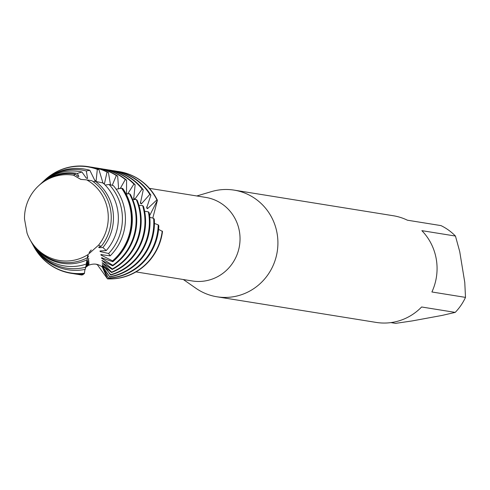 <?xml version="1.0" encoding="UTF-8"?>
<svg xmlns="http://www.w3.org/2000/svg" width="490" height="490" viewBox="0 0 490 490"><rect width="100%" height="100%" fill="white"/><g stroke="black" fill="none" stroke-linecap="round" stroke-linejoin="round"><path stroke-width="0.73" d="M98.551 245.172L101.16 246.366A44.572 43.169 -80.9 0 0 110.654 210.265A44.572 43.169 -80.9 0 0 91.9 180.724L86.718 179.873A43.218 41.858 -80.9 0 1 107.696 210.235A43.218 41.858 -80.9 0 1 98.551 245.172L87.943 254.641L98.551 245.172A43.218 41.858 -80.9 0 0 107.696 210.235A43.218 41.858 -80.9 0 0 86.718 179.873L80.807 179.414L73.549 175.218L81.04 179.475M24.5 218.999A43.218 41.858 -80.9 0 1 38.502 185.9A43.218 41.858 -80.9 0 1 73.549 175.218A43.218 41.858 -80.9 0 0 24.5 218.999L27.06 233.124A43.218 41.858 -80.9 0 0 87.943 254.641L87.324 257.758L88.451 255.97L86.957 259.865A45.582 44.149 99.1 0 1 76.63 263.136A45.582 44.149 99.1 0 1 30.797 241.062A45.582 44.149 99.1 0 1 30.601 240.706M127.694 193.918L133.905 184.081L135.13 184.779L133.721 198.695L134.719 199.35L142.106 189.06L143.258 189.814L140.397 203.252L141.334 203.926L149.799 194.383L150.871 195.173L146.645 207.95L147.521 208.66L156.91 199.871L157.406 200.281L149.615 215.625L157.413 200.281L152.788 218.148M135.981 271.901L192.294 280.966A42.318 40.989 -80.9 0 0 239.469 231.746A42.318 40.989 -80.9 0 0 205.745 197.409L149.432 188.344M102.526 267.271L107.518 278.865L97.418 264.79L95.936 264.147M183.34 279.521L195.969 288.304A54.016 52.32 -80.9 0 0 216.96 296.787A54.016 52.32 -80.9 0 0 277.187 233.957A54.016 52.32 -80.9 0 0 234.134 190.126A54.016 52.32 -80.9 0 0 211.533 191.596L196.79 195.969M216.96 296.787L376.124 322.408A54.016 52.32 -80.9 0 0 421.614 306.985L455.216 312.393L442.164 315.407L412.2 320.919L395.614 323.363L390.916 322.604M455.216 312.393A54.016 52.32 -80.9 0 0 465.5 297.387L431.898 291.979A54.016 52.32 -80.9 0 0 436.345 259.571A54.016 52.32 -80.9 0 0 421.859 230.649L455.455 236.058A54.016 52.32 -80.9 0 0 441 225.608L407.404 220.2A54.016 52.32 -80.9 0 0 393.292 215.741L234.134 190.126M110.599 275.037A54.016 52.32 -80.9 0 0 149.297 213.371A54.016 52.32 -80.9 0 0 149.193 212.782L148.397 211.852A54.016 52.32 99.1 0 1 148.648 213.266A54.016 52.32 99.1 0 1 110.752 274.706L110.599 275.037L106.214 268.753L102.202 265.917L109.668 276.697L102.245 266.762L108.547 278.069L102.386 267.142L107.518 278.865A54.016 52.32 -80.9 0 0 162.515 231.464L158.582 229.357M157.406 200.281A54.016 52.32 -80.9 0 0 119.021 171.598A54.016 52.32 -80.9 0 1 119.18 171.623A54.016 52.32 -80.9 0 1 157.406 200.281M455.455 236.058L459.724 251.597L464.771 282.424L465.5 297.387M27.06 233.124A43.218 41.858 -80.9 0 0 29.89 239.414L30.411 240.357A44.572 43.169 -80.9 0 0 75.227 261.942A44.572 43.169 -80.9 0 0 87.324 257.758M108.394 278.216A54.016 52.32 -80.9 0 0 115.199 277.426A54.016 52.32 -80.9 0 0 158.827 225.755L158.209 224.824L154.442 223.464M162.239 231.035A54.016 52.32 99.1 0 1 118.978 278.038A54.016 52.32 99.1 0 1 107.579 278.835M158.209 224.824A54.016 52.32 99.1 0 1 114.556 277.328A54.016 52.32 99.1 0 1 108.547 278.069M109.503 276.936A54.016 52.32 -80.9 0 0 110.777 276.715A54.016 52.32 -80.9 0 0 154.313 219.257L153.609 218.307L149.799 217.321M153.609 218.307A54.016 52.32 99.1 0 1 110.134 276.611A54.016 52.32 99.1 0 1 109.668 276.697M111.542 272.538A54.016 52.32 -80.9 0 0 144.875 212.66A54.016 52.32 -80.9 0 0 143.49 206.468L142.608 205.561A54.016 52.32 99.1 0 1 144.232 212.556A54.016 52.32 99.1 0 1 111.659 272.128L111.542 272.538L102.239 264.808A42.973 41.619 -80.9 0 0 102.367 264.784A42.973 41.619 -80.9 0 0 102.637 264.735M102.245 264.582L110.752 274.706M79.907 274.731A54.016 52.32 -80.9 0 0 80.231 274.78A54.016 52.32 -80.9 0 0 81.916 275.025L82.081 275.013A54.016 52.32 99.1 0 1 79.588 274.676A54.016 52.32 99.1 0 1 77.702 274.339M136.257 199.479A54.016 52.32 99.1 0 1 139.809 211.845A54.016 52.32 99.1 0 1 112.314 268.992L112.235 269.482A54.016 52.32 -80.9 0 0 140.452 211.943A54.016 52.32 -80.9 0 0 137.218 200.349L136.257 199.479L132.796 199.644M75.484 274.014A54.016 52.32 -80.9 0 0 75.809 274.069A54.016 52.32 -80.9 0 0 83.073 274.706L83.245 274.608A54.016 52.32 99.1 0 1 75.166 273.965A54.016 52.32 99.1 0 1 73.279 273.628M129.348 193.624A54.016 52.32 99.1 0 1 135.387 211.129A54.016 52.32 99.1 0 1 112.712 265.304L112.669 265.874A54.016 52.32 -80.9 0 0 136.03 211.233A54.016 52.32 -80.9 0 0 130.389 194.457L129.348 193.624L126.151 194.101M88.837 262.695A42.973 41.619 -80.9 0 0 89.106 262.646A42.973 41.619 -80.9 0 0 89.137 262.64L85.732 266.97M83.245 274.608L83.361 273.849M85.707 267.166L89.137 262.64M71.228 273.328A54.016 52.32 -80.9 0 0 71.387 273.359A54.016 52.32 -80.9 0 0 84.249 273.775L84.427 273.279A53.722 52.032 99.1 0 1 33.914 246.733A53.722 52.032 99.1 0 1 33.4 245.778M33.969 246.838A54.016 52.32 -80.9 0 0 34.031 246.942A54.016 52.32 -80.9 0 0 71.068 273.304A54.016 52.32 -80.9 0 0 84.335 273.683M121.594 188.178A53.722 52.032 99.1 0 1 130.64 210.467A53.722 52.032 99.1 0 1 112.571 260.852L112.786 261.421A54.016 52.32 -80.9 0 0 131.289 210.473A54.016 52.32 -80.9 0 0 122.476 188.472L121.594 188.178L116.161 189.238M112.786 261.421L112.792 261.746A54.016 52.32 -80.9 0 0 131.608 210.522A54.016 52.32 -80.9 0 0 123.033 188.864L122.476 188.472M84.427 273.279L84.948 269.427M85.793 266.597L89.058 260.882L85.86 266.242M43.837 180.957A53.722 52.032 99.1 0 1 44.621 180.21A53.722 52.032 99.1 0 1 70.633 167.072A53.722 52.032 99.1 0 1 97.326 169.375L98.9 169.503L102.955 182.954A42.973 41.619 -80.9 0 0 102.949 182.948M85.701 267.185A49.649 48.093 99.1 0 1 82.283 267.944A49.649 48.093 99.1 0 1 32.352 243.898L32.879 244.853A51.027 49.423 -80.9 0 0 84.194 269.574A51.027 49.423 -80.9 0 0 85.285 269.359L85.952 265.752L88.849 258.647L86.258 264.043L86.957 259.865M89.835 170.293A51.027 49.423 -80.9 0 0 67.755 169.191A51.027 49.423 -80.9 0 0 43.053 181.674L42.25 182.415A49.649 48.093 99.1 0 1 66.291 170.269A49.649 48.093 99.1 0 1 86.307 170.949L89.835 170.293L94.87 180.541L96.095 180.926L97.326 169.375M109.074 184.467A49.649 48.093 99.1 0 1 121.747 210.375A49.649 48.093 99.1 0 1 108.639 253.508L110.17 255.872A51.027 49.423 -80.9 0 0 124.754 210.406A51.027 49.423 -80.9 0 0 113.392 185.649L109.074 184.467L105.185 185.061M32.352 243.898A49.649 48.093 99.1 0 1 32.003 243.242M41.711 182.929A49.649 48.093 99.1 0 1 42.25 182.415M30.797 241.062L31.642 242.605A47.8 46.299 -80.9 0 0 79.711 265.758A47.8 46.299 -80.9 0 0 86.258 264.043M81.922 171.99A47.8 46.299 -80.9 0 0 64.312 171.727A47.8 46.299 -80.9 0 0 41.172 183.419L39.88 184.62A45.582 44.149 99.1 0 1 61.948 173.472A45.582 44.149 99.1 0 1 77.322 173.442L81.922 171.99L86.314 178.133L87.569 178.458L86.307 170.949M95.526 181.392A45.582 44.149 99.1 0 1 112.859 210.29A45.582 44.149 99.1 0 1 102.9 247.517L106.257 250.561A47.8 46.299 -80.9 0 0 117.704 210.339A47.8 46.299 -80.9 0 0 103.072 182.984L95.526 181.392L93.155 181.606M73.549 175.218L75.527 174.171A44.572 43.169 -80.9 0 0 60.87 174.268A44.572 43.169 -80.9 0 0 39.292 185.165L38.502 185.9M148.397 211.852L144.63 211.264M142.608 205.561L138.958 205.371M75.527 174.171L77.604 176.198L78.884 176.449L77.322 173.442M103.212 183.382L104.407 183.836L107.053 172.057L108.425 172.535L110.52 184.853M112.235 185.324L116.338 175.555L117.667 176.106L118.629 188.889M120.209 188.552L125.293 179.561L126.567 180.185L126.518 194.065M162.515 231.464L162.515 231.464A54.016 52.32 -80.9 0 1 107.518 278.865L102.453 267.203M88.212 265.476L85.817 267.295M82.081 275.013L82.167 274.682M85.652 267.466L89.125 263.926L85.664 267.393M89.143 252.515L91.207 249.961M101.16 246.366L98.772 247.076L98.968 247.671L102.9 247.517M106.257 250.561L99.978 251.015L100.132 251.56L108.639 253.508M110.17 255.872L100.879 254.586L100.989 255.076L112.571 260.852M112.792 261.746L101.51 257.752L101.583 258.175L112.712 265.304M112.669 265.874L101.92 260.484L112.314 268.992M112.235 269.482L102.171 262.763L111.659 272.128M98.968 247.671A42.973 41.619 -80.9 0 0 99.813 246.727M78.884 176.449A42.973 41.619 -80.9 0 0 77.549 176.149M100.132 251.56A42.973 41.619 -80.9 0 0 100.965 250.807M87.569 178.458A42.973 41.619 -80.9 0 0 86.167 177.974M88.433 258.818A42.973 41.619 -80.9 0 0 88.849 258.647M100.989 255.076A42.973 41.619 -80.9 0 0 101.779 254.5M96.095 180.926A42.973 41.619 -80.9 0 0 94.65 180.246M88.69 260.986A42.973 41.619 -80.9 0 0 89.058 260.882M98.196 169.307A54.016 52.32 -80.9 0 0 88.237 166.637A54.016 52.32 -80.9 0 0 44.792 180.05A54.016 52.32 -80.9 0 0 44.706 180.13M98.9 169.503A54.016 52.32 -80.9 0 0 88.555 166.692A54.016 52.32 -80.9 0 0 88.396 166.667M101.583 258.175A42.973 41.619 -80.9 0 0 102.3 257.771M104.407 183.836A42.973 41.619 -80.9 0 0 103.169 183.076M90.442 167.029A54.016 52.32 99.1 0 1 92.334 167.298A54.016 52.32 99.1 0 1 107.053 172.057M108.425 172.535A54.016 52.32 -80.9 0 0 92.978 167.402A54.016 52.32 -80.9 0 0 92.653 167.353M101.969 260.845A42.973 41.619 -80.9 0 0 102.588 260.576M94.858 167.745A54.016 52.32 99.1 0 1 96.757 168.009A54.016 52.32 99.1 0 1 116.338 175.555M117.667 176.106A54.016 52.32 -80.9 0 0 97.4 168.113A54.016 52.32 -80.9 0 0 97.075 168.064M102.19 263.057A42.973 41.619 -80.9 0 0 102.698 262.897M99.28 168.456A54.016 52.32 99.1 0 1 101.173 168.725A54.016 52.32 99.1 0 1 125.293 179.561M126.567 180.185A54.016 52.32 -80.9 0 0 101.822 168.829A54.016 52.32 -80.9 0 0 101.497 168.774M126.886 194.028A42.973 41.619 -80.9 0 0 126.371 193.434M103.702 169.166A54.016 52.32 99.1 0 1 105.595 169.436A54.016 52.32 99.1 0 1 133.905 184.081M135.13 184.779A54.016 52.32 -80.9 0 0 106.244 169.54A54.016 52.32 -80.9 0 0 105.92 169.485M134.719 199.35A42.973 41.619 -80.9 0 0 133.592 197.678M108.125 169.877A54.016 52.32 99.1 0 1 110.017 170.146A54.016 52.32 99.1 0 1 142.106 189.06M143.258 189.814A54.016 52.32 -80.9 0 0 110.66 170.25A54.016 52.32 -80.9 0 0 110.342 170.202M141.334 203.926A42.973 41.619 -80.9 0 0 140.385 202.137M116.969 171.304A54.016 52.32 99.1 0 1 118.862 171.567A54.016 52.32 99.1 0 1 156.91 199.871M112.547 170.587A54.016 52.32 99.1 0 1 114.44 170.857A54.016 52.32 99.1 0 1 149.799 194.383M147.521 208.66A42.973 41.619 -80.9 0 0 146.755 206.768M150.871 195.173A54.016 52.32 -80.9 0 0 115.083 170.961A54.016 52.32 -80.9 0 0 114.764 170.912M88.016 256.209A42.973 41.619 -80.9 0 0 88.451 255.97M29.89 239.414A43.218 41.858 -80.9 0 0 87.943 254.641M79.588 274.676L80.231 274.78M75.166 273.965L75.809 274.069M71.068 273.304L71.387 273.359M102.655 267.405C98.545 263.834 93.829 263.142 88.494 265.335M85.879 267.228L85.419 267.773M88.237 166.637L88.555 166.692M92.334 167.298L92.978 167.402M96.757 168.009L97.4 168.113M101.173 168.725L101.822 168.829M105.595 169.436L106.244 169.54M110.017 170.146L110.66 170.25M118.862 171.567L119.18 171.623M114.44 170.857L115.083 170.961"/></g></svg>
